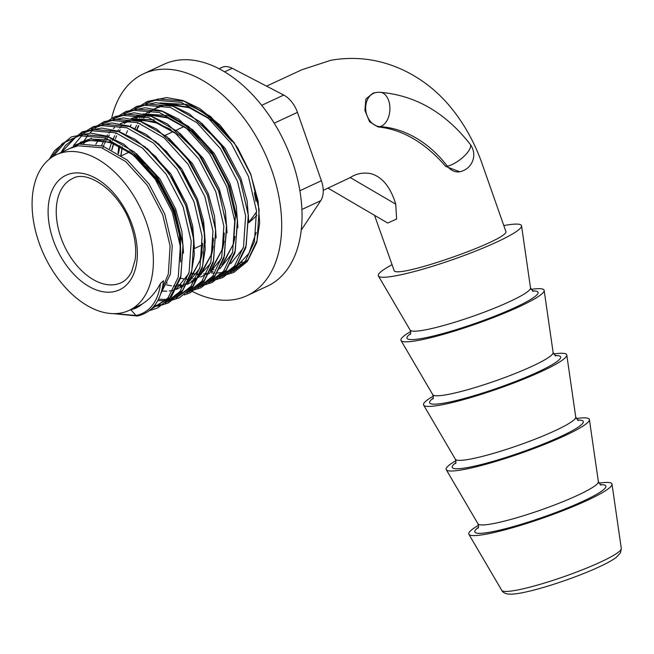<?xml version="1.0" encoding="UTF-8"?>
<svg xmlns="http://www.w3.org/2000/svg" width="654" height="654" viewBox="0 0 654 654"><rect width="100%" height="100%" fill="white"/><g stroke="black" fill="none" stroke-linecap="round" stroke-linejoin="round"><path stroke-width="0.98" d="M146.439 222.499A85.911 53.603 65 0 1 129.042 310.421A85.911 53.603 65 0 1 44.153 255.224A85.911 53.603 65 0 1 56.416 154.704A85.911 53.603 65 0 1 146.439 222.499M374.521 215.329L394.035 270.233C393.643 280.37 512.311 238.816 505.755 231.115L481.066 160.802C474.003 141.705 464.381 124.497 452.208 109.161C439.807 93.571 424.961 81.268 407.655 72.251C383.146 59.686 357.566 55.688 330.908 60.258L301.903 69.733L266.57 86.132M328.022 188.123L387.708 223.039L396.602 219.049L395.76 204.171C390.503 187.019 382.238 176.858 370.949 173.686C363.338 172.223 356.446 173.514 350.258 177.553L323.231 190.363M459.697 171.749A17.241 17.241 0 0 0 470.21 144.313A17.241 6.017 142.5 0 1 464.087 156.249A17.241 6.017 142.5 0 1 447.336 166.149A17.241 13.301 79.4 0 0 459.697 171.749L445.766 166.443C424.912 142.49 402.324 129.32 378.02 126.941L369.592 121.799L364.907 110.444L365.88 99.016L373.05 93.113L375.944 92.566A17.241 13.301 79.4 0 0 365.676 108.719A17.241 13.301 79.4 0 0 379.77 126.614L378.02 126.941M56.416 154.704L69.725 148.491L78.137 145.768L101.517 147.722L125.723 161.579L147.191 185.18L162.74 214.888L170.122 246.133L168.299 274.1L162.29 288.455M163.206 282.087L163.484 280.754L160.549 283.329C155.66 292.559 149.496 299.483 142.049 304.085L129.042 310.421M110.035 141.951L136.572 156.527L158.023 180.12L173.588 209.836L180.422 236.47L180.635 261.461M108.997 141.632L136.612 156.502L158.064 180.103L173.629 209.82L180.504 236.715L180.61 261.902M202.372 251.757L200.942 258.878L189.946 279.642M213.278 246.239L211.782 253.817L199.527 275.816M136.236 119.862L153.273 121.562L171.054 129.664M213.253 246.681L211.822 253.801L201.089 274.288M136.196 119.854L153.044 121.464L170.661 129.369M224.167 241.162L222.671 248.741L210.711 270.454M141.697 115.725L134.986 118.055L146.161 114.891M147.117 114.785L168.904 118.039L190.984 131.143L212.436 154.736L227.984 184.428L235.375 215.697L233.552 243.664L223.063 263.897M224.142 241.604L222.712 248.724L211.495 269.71M147.076 114.777L168.895 118.006L191.025 131.127L212.476 154.72L228.025 184.412M235.023 236.527L233.592 243.648L221.976 265.034M168.887 104.64L190.666 107.885L212.746 120.99L231.908 141.395A85.911 53.603 65 0 0 230.797 139.833C217.455 121.938 202.691 110.142 186.504 104.452L159.887 102.931M168.846 104.624L190.657 107.853L212.787 120.974L230.797 139.833M111.662 118.219A122.404 76.371 65 0 1 143.545 73.796A122.404 76.371 65 0 1 271.811 170.392A122.404 76.371 65 0 1 247.024 295.657A122.404 76.371 65 0 1 192.521 291.553M256.025 201.448L254.414 192.791M211.618 272.955L214.896 273.102M217.324 273.061L222.515 272.497M225.401 271.876L231.173 269.865M235.832 267.347L248.921 253.36L256.213 232.464M141.133 115.84L139.539 117.99M138.403 119.715L138.002 120.369M219.057 68.752L221.861 67.444A22.988 14.339 65 0 1 232.235 68.286L283.73 95.059A22.988 14.339 65 0 1 297.439 112.357L321.384 180.717A22.988 14.339 65 0 1 320.722 200.704L301.257 230.094M478.556 525.276A75.856 9.369 -19.3 0 0 468.877 534.293A75.856 9.369 -19.3 0 0 513.12 527.565A75.856 9.369 -19.3 0 0 587.791 500.13A75.856 9.369 -19.3 0 0 612.013 484.164A75.856 9.369 -19.3 0 0 598.827 483.159M455.936 460.686A75.856 9.369 -19.3 0 0 446.257 469.711A75.856 9.369 -19.3 0 0 490.5 462.983A75.856 9.369 -19.3 0 0 565.179 435.539A75.856 9.369 -19.3 0 0 589.401 419.582A75.856 9.369 -19.3 0 0 576.207 418.568M433.316 396.103A75.856 9.369 -19.3 0 0 423.637 405.12A75.856 9.369 -19.3 0 0 467.888 398.4A75.856 9.369 -19.3 0 0 542.558 370.957A75.856 9.369 -19.3 0 0 566.781 354.991A75.856 9.369 -19.3 0 0 553.586 353.986M410.704 331.521A75.856 9.369 -19.3 0 0 401.025 340.538A75.856 9.369 -19.3 0 0 445.268 333.818A75.856 9.369 -19.3 0 0 519.938 306.374A75.856 9.369 -19.3 0 0 544.161 290.409A75.856 9.369 -19.3 0 0 530.974 289.403M392.106 264.707A75.856 9.369 -19.3 0 0 378.404 275.955A75.856 9.369 -19.3 0 0 422.656 269.227A75.856 9.369 -19.3 0 0 497.326 241.792A75.856 9.369 -19.3 0 0 521.549 225.826A75.856 9.369 -19.3 0 0 503.817 225.581M143.545 73.796L163.901 64.305A122.404 76.371 65 0 1 292.158 160.9A122.404 76.371 65 0 1 267.38 286.166L247.024 295.657M242.446 261.943L238.923 263.587A22.988 14.339 -115 0 0 240.108 264.151M130.718 309.644A2.117 1.635 -100.6 0 1 130.751 309.677L135.991 315.465A2.117 1.635 79.4 0 0 137.381 316.013A2.117 1.635 79.4 0 0 137.389 316.013L113.657 313.65M256.589 211.88L248.822 222.393M132.247 225.156A63.209 39.444 65 0 1 90.922 287.539A63.209 39.444 65 0 1 55.018 184.992A63.209 39.444 65 0 1 132.247 225.156M601.067 561.819A63.356 7.823 -19.3 0 0 621.3 548.485L620.548 552.761L616.215 557.437C612.577 560.143 607.035 563.217 599.612 566.666C580.253 575.782 548.706 586.752 528.44 591.412C521.238 593.104 515.524 594.028 511.305 594.184L507.7 593.995C504.749 593.472 502.762 592.254 501.749 590.358A63.356 7.823 -19.3 0 0 538.7 584.741A63.356 7.823 -19.3 0 0 601.067 561.819M478.515 527.288A69.422 8.576 -19.3 0 0 503.711 529.16A69.422 8.576 -19.3 0 0 583.769 500.882A69.422 8.576 -19.3 0 0 600.11 484.704M478.131 528.179C478.687 527.533 478.646 526.094 478.009 523.862A63.781 7.881 -19.3 0 0 515.213 518.205A63.781 7.881 -19.3 0 0 577.997 495.135A63.781 7.881 -19.3 0 0 598.369 481.712L600.961 485.162M455.895 462.705A69.422 8.576 -19.3 0 0 481.099 464.577A69.422 8.576 -19.3 0 0 561.157 436.3A69.422 8.576 -19.3 0 0 577.498 420.121M455.519 463.596C456.075 462.95 456.034 461.511 455.388 459.271A63.781 7.881 -19.3 0 0 492.593 453.623A63.781 7.881 -19.3 0 0 555.385 430.545A63.781 7.881 -19.3 0 0 575.749 417.129L578.349 420.579M433.275 398.123A69.422 8.576 -19.3 0 0 458.479 399.986A69.422 8.576 -19.3 0 0 538.536 371.709A69.422 8.576 -19.3 0 0 554.878 355.539M432.899 399.005C433.455 398.36 433.414 396.921 432.776 394.689A63.781 7.881 -19.3 0 0 469.981 389.04A63.781 7.881 -19.3 0 0 532.765 365.962A63.781 7.881 -19.3 0 0 553.129 352.539L555.728 355.997M410.663 333.532A69.422 8.576 -19.3 0 0 435.858 335.404A69.422 8.576 -19.3 0 0 515.916 307.127A69.422 8.576 -19.3 0 0 532.258 290.948M410.279 334.423C410.835 333.777 410.794 332.338 410.156 330.106A63.781 7.881 -19.3 0 0 447.361 324.449A63.781 7.881 -19.3 0 0 510.145 301.38A63.781 7.881 -19.3 0 0 530.517 287.956L533.108 291.406M299.892 190.739L321.384 180.717M297.439 112.357L274.214 123.189M261.706 105.327L283.73 95.059M232.235 68.286L224.6 71.842M320.722 200.704L301.911 209.484M53.146 156.453L65.629 141.795L82.036 134.479L107.714 136.661L134.307 151.957L157.876 177.978L174.929 210.727L182.981 245.16L180.905 275.988L169.893 297.644L151.605 308.713M82.371 133.04L92.917 129.402L118.595 131.585L145.188 146.88L168.757 172.901L185.81 205.65L193.862 240.083L191.794 270.911L182.687 290.262L167.767 301.919M93.252 127.963L103.798 124.325L129.476 126.508L156.069 141.804L179.637 167.825L196.699 200.574L204.751 235.007L202.675 265.843L192.824 286.125L176.588 297.627M172.869 298.674L169.222 299.303M166.639 299.532L158.546 299.18M104.133 122.887L114.679 119.249L140.357 121.431L166.95 136.727L190.518 162.756L207.58 195.497L215.632 229.93L213.556 260.766L204.449 280.108L189.529 291.766M115.014 117.81L125.568 114.172L151.238 116.355L177.839 131.65L201.407 157.679L218.461 190.42L226.513 224.853L224.436 255.689L215.338 275.032L200.41 286.689M125.895 112.733L136.449 109.095L162.127 111.278L188.72 126.574L212.288 152.603L229.341 185.344L237.394 219.785L235.317 250.613L226.219 269.955L211.291 281.612M136.784 107.657L147.33 104.019L173.008 106.21L199.601 121.497L223.169 147.526L240.222 180.275L248.275 214.708L246.198 245.536L237.1 264.878L222.18 276.544M147.665 102.58L158.211 98.942L183.888 101.133L210.482 116.42L234.05 142.449L251.111 175.198L259.156 209.632L257.087 240.459L247.98 259.81L233.061 271.467M160.549 283.329A66.16 41.284 65 0 1 135.991 315.465L114.548 313.65M49.966 158.644L62.58 143.332L79.371 135.713L105.049 137.904L131.642 153.2L155.211 179.221L172.272 211.97L180.324 246.403L178.248 277.231L167.906 298.11L150.796 309.456M131.094 310.053L130.228 309.873M61.541 152.317L77.025 135.787M80.262 133.996L90.252 130.637L115.93 132.827L142.523 148.123L166.091 174.144L183.153 206.893L191.205 241.326L189.129 272.154L180.063 291.455L165.2 303.121M160.778 304.633L154.328 305.761M73.33 145.687L82.952 134.307M84.064 133.4L87.906 130.71M91.143 128.92L101.141 125.568L126.811 127.751L153.412 143.046L176.981 169.067L194.034 201.816L202.086 236.249L200.01 267.077L190.943 286.378L176.081 298.044M171.667 299.557L168.282 300.292M165.544 300.66L157.778 300.636M84.219 140.61L88.241 134.928M89.819 133.105L92.688 130.244M94.944 128.323L98.787 125.633M102.024 123.851L112.022 120.491L137.7 122.674L164.293 137.969L187.862 163.99L204.915 196.74L212.967 231.173L210.89 262.001L201.824 281.302L186.97 292.967M112.905 118.775L122.903 115.415L148.581 117.597L175.174 132.893L198.742 158.922L215.795 191.663L223.848 226.096L221.78 256.932L212.705 276.225L197.851 287.891M123.794 113.698L133.784 110.338L159.462 112.521L186.055 127.816L209.623 153.845L226.685 186.586L234.737 221.019L232.661 251.855L223.594 271.157L208.732 282.814M134.675 108.621L144.665 105.261L170.342 107.444L196.936 122.739L220.504 148.769L237.566 181.51L245.618 215.943L243.541 246.779L234.475 266.08L219.613 277.737M118.121 153.453L118.963 145.76M145.556 103.545L155.554 100.185L181.223 102.376L207.825 117.663L231.393 143.692L248.446 176.441L256.499 210.874L254.422 241.702L245.356 261.003L230.494 272.661M142.049 304.085A58.607 36.567 65 0 1 130.751 309.677L130.563 309.71M62.817 151.72L79.093 144.076L102.768 146.063L127.301 160.107L149.038 184.027L164.792 214.136L172.255 245.798L170.4 274.149L160.958 293.303M80.123 142.417L89.974 139L110.755 140.103M136.343 153.551L159.919 178.959L175.673 209.067L181.853 231.385L183.512 253.114M147.215 148.474L170.808 173.882L186.553 203.991L192.742 226.317L194.401 248.038M188.712 273.691L176.245 289.117M158.105 143.406L181.689 168.806L197.434 198.914L203.623 221.24L205.282 242.961M199.593 268.614L187.126 284.04M95.844 144.232L98.46 140.021M168.985 138.321L192.57 163.729L208.324 193.837L214.504 216.163L216.163 237.884M210.474 263.537L194.393 281.171M181.272 284.768L178.943 284.842M178.918 284.842L178.223 284.833M167.261 283.141L166.647 282.969M102.752 148.147L104.06 144.697M104.485 143.708L105.793 140.912M107.084 138.517L109.341 134.945M120.638 123.859L127.841 120.271M132.337 118.938L154.279 119.796M179.866 133.252L203.451 158.652L219.204 188.761L225.385 211.087L227.044 232.808M221.354 258.461L208.896 273.887M189.799 279.765L189.104 279.757M111.711 149.807L113.51 143.439M115.366 138.64L116.682 135.836M119.151 131.479L120.222 129.868M131.519 118.783L138.722 115.194M143.218 113.861L168.07 115.603L192.595 129.655L214.332 153.576L230.085 183.684L236.266 206.01L237.925 227.731M232.235 253.384L219.777 268.81M200.688 274.688L199.985 274.68M197.565 274.557L196.331 274.443M194.312 274.165L191.279 273.568M120.884 155.268L122.126 146.848M126.247 133.563L127.563 130.767M130.032 126.402L131.102 124.791M136.711 118.202L138.419 116.665M201.628 123.091L225.221 148.499L240.966 178.607L247.155 200.933L248.814 222.654M243.116 248.307L230.658 263.734M213.923 269.538L211.594 269.612M211.569 269.612L210.874 269.603M137.127 128.486L138.444 125.691M140.912 121.325L141.983 119.715M143.234 117.998L144.526 116.396M164.98 103.716L186.504 104.452M74.785 145.18L87.268 140.258L110.951 142.245L135.476 156.29L157.222 180.218L172.967 210.326L179.245 233.176L180.774 255.33M202.536 245.176L200.345 260.178L187.894 282.487M183.799 285.733L176.04 289.518M173.196 290.311L169.272 290.965M166.762 291.153L162.699 291.087M213.425 240.1L211.226 255.101L198.783 277.41M194.688 280.656L186.921 284.441M182.065 285.626L177.7 286.076M175.231 286.092L173.58 286.011M171.503 285.814L166.435 284.899M101.493 145.646L103.937 140.577M104.934 138.836L107.575 134.904M108.924 133.187L110.583 131.299M113.395 128.56L114.45 127.661M120.189 123.778L128.748 120.418M134.487 119.412L155.145 122.167L176.327 133.857M109.578 148.777L111.63 142.425M112.374 140.569L114.703 135.705M115.815 133.759L116.314 132.958M117.63 130.963L118.456 129.827M119.805 128.11L121.464 126.222M124.276 123.483L125.331 122.584M131.07 118.701L139.629 115.341M145.368 114.344L166.026 117.091L187.208 128.781M118.505 153.69L119.944 145.752M128.985 152.243L129.108 150.992M135.035 128.397L136.58 125.347M137.585 123.614L138.076 122.805M139.4 120.81L140.218 119.674M141.575 117.957L143.226 116.069M146.046 113.33L161.391 105.188M167.13 104.19L187.796 106.937L208.978 118.636M350.258 177.553L395.76 204.171M445.766 166.443L447.336 166.149A118.382 91.347 79.4 0 0 379.77 126.614A17.241 10.766 93.4 0 0 389.915 108.817A17.241 10.766 93.4 0 0 380.129 92.304A17.241 17.241 0 0 0 375.944 92.566M72.512 178.583A57.462 35.856 -115 0 0 64.305 245.822A57.462 35.856 -115 0 0 121.088 282.741C125.429 280.779 128.952 277.075 131.675 271.614L135.116 259.81C136.58 249.248 135.174 237.696 130.898 225.156C120.099 191.409 87.407 169.19 72.512 178.583M180.741 253.335L179.588 235.653L173.49 211.863L162.65 188.785L147.232 167.677L129.124 151.654L113.469 143.422L98.223 140.152L88.797 140.782L79.396 144.011M621.3 548.485L612.013 484.164M501.749 590.358L468.877 534.293M598.369 481.712L589.401 419.582M478.009 523.862L446.257 469.711M575.749 417.129L566.781 354.991M455.388 459.271L423.637 405.12M553.129 352.539L544.161 290.409M432.776 394.689L401.025 340.538M530.517 287.956L521.549 225.826M410.156 330.106L378.404 275.955M49.271 159.2L54.437 150.755L71.311 136.907L90.587 133.122L107.142 136.171L123.933 144.264L153.51 171.92L174.782 210.212L183.12 245.863L180.643 277.77L171.332 296.826L157.835 307.846L149.21 310.756M60.945 152.595L65.465 145.474L82.371 131.748L101.713 128.053L118.39 131.217L135.272 139.482L155.578 156.51L172.958 179.261L185.842 205.609L193.069 233.045L194.328 254.471L191.279 273.576L181.877 292.166L168.331 302.957L158.979 305.892L153.755 306.448M84.039 132.378L93.293 126.647L111.867 122.96L128.944 126.034L146.259 134.471L166.484 151.458L183.807 174.127L196.666 200.369L203.909 227.706L205.217 249.231L202.184 268.418L192.791 287.049L179.245 297.864L169.68 300.848M94.92 127.301L104.068 121.628L123.385 117.9L140.013 121.015L156.862 129.214L186.267 156.829L207.416 194.941L215.779 230.715L213.245 262.712L203.917 281.678L190.412 292.649L184.371 294.921M105.801 122.224L114.891 116.575L134.184 112.823L150.78 115.905L167.596 124.047L197.663 152.423L218.967 191.671L226.766 226.995L223.905 258.412L214.504 276.969L200.942 287.744L191.442 290.695M116.69 117.148L125.854 111.466L145.172 107.747L161.824 110.878L178.681 119.102L208.34 147.085L229.521 185.703L237.59 221.142L234.949 252.779L225.597 271.631L212.076 282.544L202.323 285.618M127.571 112.071L136.743 106.381L156.069 102.67L172.721 105.809L189.586 114.041L219.131 141.885L240.28 180.3L248.455 215.894L245.839 247.678L236.486 266.538L222.973 277.468L213.212 280.541M118.006 153.379L118.815 145.687M138.452 106.994L147.33 101.444L166.557 97.585L183.022 100.536L199.732 108.49L220.022 125.159L237.5 147.583L250.58 173.686L258.109 201.007L259.663 223.014L256.703 242.659L247.351 261.486L233.83 272.399L224.093 275.465M137.095 129.345L138.812 125.764M139.784 124.007L140.07 123.516M141.354 121.489L142.58 119.747M143.905 118.039L145.172 116.567M148.826 113.011L151.589 110.878M155.57 108.482L163.459 105.58M213.073 271.23L211.381 271.95M206.721 273.364L203.729 273.871M201.277 274.075L200.222 274.108M197.761 274.067L196.625 273.993M194.352 273.74L191.377 273.217M121.006 155.35L122.298 146.937M202.209 276.29L200.5 277.026M196.552 278.277L192.848 278.939M190.396 279.152L189.341 279.184M186.88 279.144L185.744 279.062M183.684 278.841L180.496 278.293M111.891 149.897L113.755 143.528M83.532 143.463L86.254 141.37M90.277 138.942L91.478 138.354M202.503 243.19L201.873 251.316L200.034 260.505L190.33 279.078L188.679 280.77M184.714 283.999L180.406 286.468M213.384 238.113L212.754 246.239L210.915 255.436L201.211 274.001L199.56 275.702M195.603 278.923L191.287 281.392M124.097 123.132L130.808 120.802M136.449 119.919L141.755 119.846L156.993 123.115L172.656 131.348L177.953 135.272M224.265 233.037L223.635 241.162L221.796 250.359L212.092 268.925L210.441 270.625M206.484 273.846L202.168 276.315M147.33 114.851L152.635 114.769L167.882 118.039L183.537 126.279L188.834 130.195M169.1 104.697L174.397 104.624L189.644 107.885L205.299 116.126L210.604 120.042M163.484 280.754C161.186 300.726 152.488 312.481 137.389 316.013M470.21 144.313C445.423 112.602 415.396 95.263 380.129 92.304M194.41 248.545L202.536 244.759M121.53 155.717L129.925 151.802M165.339 135.288L173.106 131.667M176.22 130.211L184.338 126.426M208.103 117.9L208.716 117.859M256.826 215.526L248.814 222.72"/></g></svg>
